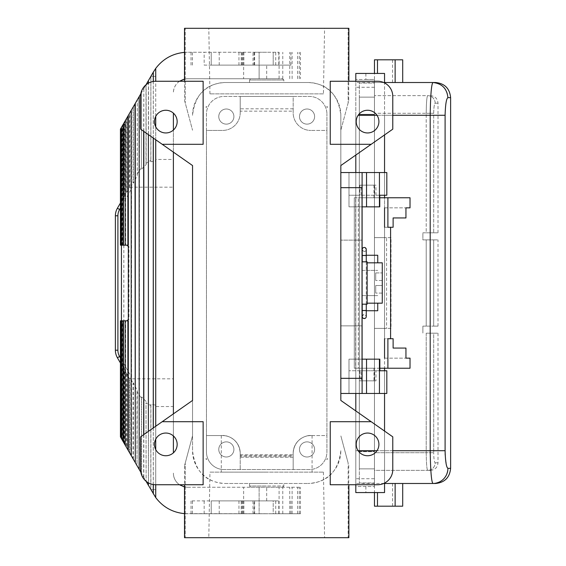 <?xml version="1.0" encoding="UTF-8"?>
<svg xmlns="http://www.w3.org/2000/svg" width="566" height="566" viewBox="0 0 566 566"><rect width="100%" height="100%" fill="white"/><g stroke="black" fill="none" stroke-linecap="round" stroke-linejoin="round"><path stroke-width="0.42" stroke-dasharray="2.83 2.12" d="M155.728 116.405L155.728 81.256A15.133 15.133 0 0 0 140.601 96.39L140.601 129.168L192.546 165.548L192.546 450.699L192.546 435.763L184.643 465.273L192.546 435.763L192.546 400.452L140.601 436.832L140.601 469.61A15.133 15.133 0 0 0 155.728 484.744L155.728 449.595M165.817 433.047A11.348 11.348 0 0 0 154.468 444.395A11.348 11.348 0 0 0 165.817 455.743A11.348 11.348 0 0 0 177.165 444.395A11.348 11.348 0 0 0 165.817 433.047M314.604 449.439A7.563 7.563 0 0 1 307.034 457.003A7.563 7.563 0 0 1 299.471 449.439A7.563 7.563 0 0 1 307.034 441.869A7.563 7.563 0 0 1 314.604 449.439A7.563 7.563 0 0 1 307.034 457.003A7.563 7.563 0 0 1 299.471 449.439A7.563 7.563 0 0 1 307.034 441.869A7.563 7.563 0 0 1 314.604 449.439M293.167 108.806L240.21 108.806L240.21 111.141L293.167 111.141L293.167 96.425L309.269 96.425A17.652 17.652 0 0 1 326.922 114.077A17.652 17.652 0 0 0 309.269 96.425L224.108 96.425A17.652 17.652 0 0 0 206.456 114.077L206.456 130.435L222.558 130.435L206.456 130.435L206.456 435.565L222.558 435.565A17.652 17.652 0 0 1 240.21 453.217L240.21 469.575L309.269 469.575A17.652 17.652 0 0 0 326.922 451.923L326.922 435.565L310.819 435.565L326.922 435.565L326.922 130.435L310.819 130.435L326.922 130.435L326.922 114.077L326.922 451.923A17.652 17.652 0 0 1 309.269 469.575L224.108 469.575L240.21 469.575L240.21 456.691L293.167 456.691L293.167 469.575L293.167 453.217A17.652 17.652 0 0 1 310.819 435.565L312.078 435.565L310.819 435.565C308.965 434.879 294.094 437.362 293.167 453.217L293.167 456.691M162.209 421.698L203.137 421.698L203.137 484.744L184.509 484.744L184.643 465.273M184.509 537.7L185.238 537.7L185.238 463.059L185.238 537.7L348.14 537.7L348.14 463.059L340.831 435.763L348.14 463.059M125.595 245.17L125.157 245.17L125.595 245.17L125.595 120.155L125.157 120.912L125.595 120.155M218.773 449.439A7.563 7.563 0 0 1 226.343 441.869A7.563 7.563 0 0 1 233.907 449.439A7.563 7.563 0 0 1 226.343 457.003A7.563 7.563 0 0 1 218.773 449.439A7.563 7.563 0 0 1 226.343 441.869A7.563 7.563 0 0 1 233.907 449.439A7.563 7.563 0 0 1 226.343 457.003A7.563 7.563 0 0 1 218.773 449.439M240.21 456.691L240.21 453.217A17.652 17.652 0 0 0 222.558 435.565C224.412 434.879 239.284 437.362 240.21 453.217L240.21 455.404L240.21 453.217C239.284 437.362 224.412 434.879 222.558 435.565L206.456 435.565L206.456 451.923A17.652 17.652 0 0 0 224.108 469.575A17.652 17.652 0 0 1 206.456 451.923L206.456 114.077A17.652 17.652 0 0 1 224.108 96.425L240.21 96.425L240.21 108.806M208.804 537.7L324.573 537.7L208.804 537.7L209.951 472.136L323.427 472.136L209.951 472.136M348.868 537.7L348.14 537.7M266.692 513.744L254.587 513.744L266.692 513.744M184.509 513.631L299.258 513.744L273.201 513.744L273.201 500.882L275.72 500.882L254.587 500.882L278.79 500.882L254.077 500.882L254.077 513.744L191.032 513.744L273.201 513.744L273.201 500.882L191.032 500.882L241.208 500.882L241.208 513.744M362.106 172.545L362.106 206.845L348.989 206.845L348.989 172.545L340.831 172.545L340.831 393.455L340.831 325.867L362.106 325.867L362.106 393.455M340.831 172.545L340.831 325.867L362.106 325.867L362.106 295.608L362.106 310.741L377.741 310.741L377.741 303.171M348.734 465.273L348.734 484.744L377.649 484.744A15.133 15.133 0 0 0 392.776 469.61L392.776 436.832L340.831 400.452L340.831 115.301L340.831 165.548L392.776 129.168L392.776 96.39A15.133 15.133 0 0 0 377.649 81.256L348.734 81.256L348.734 100.727L340.831 130.237L348.734 100.727M126.459 373.447L126.459 447.352L129.869 453.253L129.869 379.213L123.996 369.188L124.449 369.973L123.296 362.919L123.296 320.83L120.424 320.83M126.876 374.176L126.876 448.074M266.692 472.136L221.299 472.136L266.692 472.136M129.869 186.787L129.869 112.747L126.876 117.926L126.876 191.824L129.494 187.65C130.555 187.197 131.064 187.877 131.022 189.695L131.022 187.169L173.38 187.169L173.38 406.544L155.728 406.544L155.728 405.157L150.889 404.223L150.818 405.596L146 402.787L146.141 481.433L146 402.787M323.427 472.136L324.573 537.7M184.643 484.744L155.728 484.744M121.966 245.17L121.471 245.17L121.966 245.17L121.966 126.437L121.471 127.286L121.966 126.437M367.56 433.047A11.348 11.348 0 0 0 356.212 444.395A11.348 11.348 0 0 0 367.56 455.743A11.348 11.348 0 0 0 378.909 444.395A11.348 11.348 0 0 0 367.56 433.047M250.802 78.738L282.575 78.738L250.802 78.738L249.542 79.997L283.835 79.997L249.542 79.997L249.542 82.516L283.835 82.516L249.542 82.516M279.088 78.738L187.502 78.738L279.088 78.738L279.088 52.256L187.502 52.256L279.088 52.256M340.831 450.699C338.341 471.591 327.41 482.522 308.046 483.484A32.786 32.786 0 0 0 340.831 450.699M192.546 115.301A32.786 32.786 0 0 1 225.332 82.516L308.046 82.516A32.786 32.786 0 0 1 340.831 115.301C338.341 94.409 327.41 83.478 308.046 82.516L225.332 82.516C205.967 83.478 195.037 94.409 192.546 115.301M225.332 483.484L308.046 483.484L225.332 483.484C205.967 482.522 195.037 471.591 192.546 450.699A32.786 32.786 0 0 0 225.332 483.484M266.692 483.484L249.542 483.484L266.692 483.484M293.167 457.194L240.21 457.194M250.802 487.262L282.575 487.262L250.802 487.262L249.542 486.003L266.692 486.003L249.542 486.003L249.542 483.484M137.29 175.375L137.29 99.892L133.364 106.698L133.364 183.214L137.29 175.375L137.29 99.892M240.21 111.141L240.21 112.783A17.652 17.652 0 0 1 222.558 130.435A17.652 17.652 0 0 0 240.21 112.783L240.21 96.425L293.167 96.425L293.167 112.783A17.652 17.652 0 0 0 310.819 130.435A17.652 17.652 0 0 1 293.167 112.783L293.167 111.141M240.21 454.859L293.167 454.859L293.167 453.217A17.652 17.652 0 0 1 310.819 435.565C308.965 434.879 294.094 437.362 293.167 453.217L293.167 455.404L240.21 455.404M137.022 174.201L141.373 167.847L141.373 92.824L137.022 100.359M293.167 454.859L293.167 455.404M128.305 245.17L120.954 245.17L120.961 128.171L121.457 127.315L120.424 129.105M120.954 128.192L120.954 245.17L123.834 245.17L120.424 245.17M348.734 484.744L330.24 484.744L330.24 421.698L371.169 421.698M348.734 81.256L330.24 81.256L330.24 144.302L371.169 144.302M162.209 144.302L203.137 144.302L203.137 81.256L155.728 81.256M120.424 203.003L124.393 196.133L123.296 203.081L123.296 245.17M379.765 206.845L348.989 206.845L348.989 195.242L379.765 195.242L374.713 195.242L374.713 185.153L375.973 185.153L359.835 185.153L374.713 185.153M386.819 172.545L348.989 172.545L348.989 195.242L359.835 195.242L359.835 185.153M374.713 195.242L359.835 195.242M377.741 262.829L377.741 255.259L362.106 255.259L362.106 270.392L362.106 240.133L340.831 240.133L362.106 240.133L362.106 206.845M362.106 304.183L362.106 261.817L362.106 304.183M362.106 270.392L377.741 270.392L362.106 270.392L362.106 295.608L377.741 295.608L362.106 295.608M367.15 261.817L367.15 304.183M367.15 283L367.15 303.171L367.15 283M120.424 436.895L126.459 447.352M123.996 443.086L123.996 369.188M382.276 303.171L382.276 262.829M120.954 437.808L120.954 320.83L121.457 320.83L120.954 320.83L120.961 437.829M120.445 436.938L120.445 320.83M382.276 285.519L382.276 272.911L382.276 293.089L382.276 285.519L375.718 285.519L375.718 293.089L375.718 285.519L382.276 285.519M375.718 272.911L375.718 280.481L375.718 272.911L382.276 272.911L375.718 272.911M382.276 293.089L375.718 293.089L382.276 293.089M382.276 280.481L375.718 280.481L382.276 280.481M362.106 359.155L348.989 359.155L348.989 393.455L340.831 393.455M379.843 359.155L348.989 359.155L348.989 393.455L386.819 393.455L386.819 370.758M359.835 370.758L359.835 380.847L375.973 380.847L375.973 370.758L379.843 370.758L348.989 370.758L361.094 370.758L361.094 380.847L375.973 380.847M361.094 380.847L359.835 380.847M373.956 380.847L361.851 380.847L373.956 380.847L373.956 368.233L361.851 368.233L361.851 380.847M410.025 368.233L361.851 368.233L361.851 197.76L373.956 197.76L361.851 197.76L361.851 368.233L373.956 368.233M379.843 368.233L354.288 368.233L355.639 368.233L355.639 197.76L354.288 197.76L354.288 368.233L354.288 197.76L358.32 197.76L358.32 368.233M361.851 368.233L355.639 368.233M365.884 79.495L374.459 79.495L374.459 82.516L384.547 82.516L384.547 73.439L365.884 73.439L365.884 79.495L355.802 79.495L355.802 483.484L384.547 483.484L384.547 431.066M384.547 368.233L384.547 492.562L374.459 492.562L374.459 79.495L355.802 79.495L355.802 73.439L365.884 73.439M365.884 486.505L365.884 492.562L355.802 492.562L355.802 486.505L374.459 486.505L355.802 486.505L355.802 115.287L355.802 483.484M365.884 492.562L374.459 492.562L374.459 506.181L402.702 506.181M384.547 393.455L384.547 370.758M384.547 483.074L384.547 328.393L374.459 328.393L374.459 237.607L374.459 328.393L386.564 328.393L386.564 237.607L391.028 237.607L391.028 328.393L386.564 328.393M125.595 320.83L125.157 320.83L125.595 320.83L125.595 445.845L125.157 445.088L125.595 445.845M391.028 328.393L384.547 328.393L384.547 483.484L402.702 483.484L374.459 483.484L374.459 478.709L355.802 478.709M374.459 486.505L374.459 483.484M391.028 237.607L384.547 237.607L384.547 115.301L384.547 197.76L410.025 197.76M384.547 207.849L405.949 207.849L384.547 207.849L384.547 338.73L384.547 227.263L387.894 227.263M384.547 358.151L405.949 358.151L384.547 358.151L384.547 338.73L387.894 338.73M384.547 483.484L435.487 483.484M374.459 87.291L355.802 87.291L355.802 82.516L374.459 82.516L374.459 478.709M374.459 83.025L374.459 482.975L374.459 83.025L359.332 83.025L359.332 482.975L374.459 482.975L359.332 482.975L359.332 83.025L374.459 83.025M359.332 451.71L359.332 114.29L359.332 468.853L359.332 451.71L374.459 451.71L374.459 468.853L374.459 114.29L374.459 451.71L359.332 451.71M359.332 97.147L359.332 114.29L359.332 97.147L374.459 97.147L374.459 114.29L359.332 114.29L374.459 114.29L374.459 97.147L359.332 97.147M374.459 470.367L374.459 95.633L374.459 452.715L426.212 452.715C426.347 463.504 426.828 469.384 427.663 470.367A7.563 7.507 90 0 0 435.169 462.804C434.313 462.245 433.818 458.877 433.683 452.715C433.818 458.877 434.313 462.245 435.169 462.804L438.006 462.804L435.169 462.804A7.563 7.507 -90 0 1 427.663 470.367L430.443 470.367L427.663 470.367C426.828 469.391 426.347 463.504 426.212 452.715L374.459 452.715L374.459 470.367L427.663 470.367L374.459 470.367M433.683 232.817L426.212 232.817L438.006 232.817L433.683 232.817L433.683 113.285C433.818 107.123 434.313 103.755 435.169 103.196A7.563 7.507 -90 0 0 427.663 95.633C426.828 96.609 426.347 102.496 426.212 113.285C426.347 102.496 426.828 96.609 427.663 95.633L374.459 95.633L427.663 95.633A7.563 7.507 90 0 1 435.169 103.196C434.313 103.755 433.818 107.123 433.683 113.285L426.212 113.285L433.683 113.285L433.683 232.817M422.88 232.817L426.212 232.817L426.212 113.285L374.459 113.285L426.212 113.285L426.212 232.817L422.88 232.817L422.88 239.878L433.683 239.878L422.88 239.878L422.88 232.817M433.683 239.878L438.006 239.878L433.683 239.878L433.683 326.122L426.212 326.122L438.006 326.122L433.683 326.122L433.683 239.878M422.88 326.122L426.212 326.122L426.212 239.878L426.212 326.122L422.88 326.122L422.88 333.183L422.88 326.122M426.212 333.183L433.683 333.183L426.212 333.183L426.212 452.715L426.212 333.183M433.683 333.183L438.006 333.183L433.683 333.183L433.683 452.715L426.212 452.715L433.683 452.715L433.683 333.183M374.459 468.853L359.332 468.853L374.459 468.853M446.716 466.285L447.918 468.351C446.963 477.478 441.954 482.522 432.905 483.484C431.412 481.744 430.514 470.813 430.202 450.699L430.202 115.301L384.547 115.301L384.547 237.607L374.459 237.607L386.564 237.607M395.139 82.516L384.547 82.516L384.547 115.301L384.547 82.926M355.802 87.291L355.802 155.063M355.802 82.516L355.802 81.256M432.905 82.516C431.412 84.256 430.514 95.187 430.202 115.301L445.095 115.301C445.421 104.469 446.362 98.583 447.918 97.649A15.133 15.013 90 0 0 432.905 82.516M445.201 455.128L446.546 465.677M121.966 439.563L121.471 438.714L121.966 439.563L121.966 320.83L121.471 320.83L121.966 320.83M402.702 82.516L374.459 82.516M355.802 484.744L355.802 450.713L445.095 450.699L445.095 115.301M355.802 172.545L355.802 393.455M355.802 410.937L355.802 450.713L374.459 450.713L358.129 450.713M392.549 82.516L392.549 59.819L402.702 59.819M392.549 59.819L374.459 59.819L374.459 79.495M384.547 195.242L384.547 172.545M384.547 134.934L384.547 115.287L376.991 115.287M361.851 185.153L373.956 185.153L361.851 185.153L361.851 197.76L384.547 197.76M122.15 439.888L122.15 320.83M266.692 78.738L266.692 65.118L254.587 65.118L278.79 65.118L266.692 65.118L275.72 65.118L273.201 65.118L273.201 52.256L273.201 65.118L253.023 65.118L253.023 52.256M137.022 391.799L137.022 465.641L141.373 473.176L141.373 398.153L137.022 391.799L137.29 390.625L133.364 382.786L133.038 383.847L131.022 378.831L173.38 378.831M146.141 401.45L141.578 396.893L141.373 398.153M266.692 65.118L259.122 65.118L259.122 52.256L259.122 78.738L259.122 65.118L211.21 65.118L290.896 65.118L204.156 65.118L204.156 52.256M122.631 440.723L122.631 320.83M141.373 167.847L141.373 92.824M131.022 378.831L131.022 376.305L119.596 356.509L117.41 357.769L129.352 378.449M120.424 362.997L124.393 369.867M219.226 513.744L219.226 500.882L211.21 500.882L254.077 500.882M211.21 513.744L211.21 500.882L211.21 513.744M184.509 486.944L187.502 487.262A14.122 14.122 0 0 1 173.38 473.141C173.521 477.994 175.538 481.864 179.45 484.744M140.828 472.242L153.436 494.076A39.337 39.337 0 0 0 187.502 513.744L300.482 513.744L259.122 513.744L259.122 487.262L259.122 513.744L254.077 513.744M204.156 65.118L253.023 65.118M127.817 245.17L128.956 246.684L128.956 319.316L127.817 320.83L123.296 320.83M187.502 487.262L300.482 487.262L187.502 487.262M173.38 406.544L173.38 452.85M173.38 435.933L173.38 413.873M173.38 152.127L173.38 130.067M173.38 113.15L173.38 187.169M179.45 81.256C175.538 84.136 173.521 88.006 173.38 92.859A14.122 14.122 0 0 1 187.502 78.738L184.509 79.056M184.509 52.369L187.502 52.256A39.337 39.337 0 0 0 153.436 71.924L150.889 76.339L155.728 76.339L150.889 76.339L150.889 161.777L155.728 160.843L155.728 159.456L173.38 159.456M155.728 439.195L155.728 426.233M155.728 139.767L155.728 126.805M128.305 320.83L127.817 320.83M121.457 438.685L121.457 320.83M141.578 396.893L141.578 473.53L146.141 481.433M131.553 456.175L131.553 109.825M219.226 500.882L241.208 500.882M131.022 376.305C131.064 378.123 130.555 378.803 129.494 378.35L129.494 452.602L133.038 458.743L133.038 383.847M137.29 390.625L137.022 465.641M131.022 187.169L133.038 182.153L133.364 183.214M141.578 169.107L146.141 164.55L146.141 84.567L141.578 92.47M150.889 161.777L150.818 160.404L146 163.213L146.141 164.55M367.56 132.953A11.348 11.348 0 0 1 356.212 121.605A11.348 11.348 0 0 1 367.56 110.257A11.348 11.348 0 0 1 378.909 121.605A11.348 11.348 0 0 1 367.56 132.953M123.834 245.17L123.834 320.83M384.547 227.263L393.122 227.263L393.122 217.938L405.949 217.938M405.949 348.062L393.122 348.062L393.122 338.73L384.547 338.73M379.765 197.76L358.32 197.76M366.266 249.457A2.016 2.016 0 0 1 364.249 251.481A2.016 2.016 0 0 1 362.226 249.457A2.016 2.016 0 0 0 364.249 251.481A2.016 2.016 0 0 0 366.266 249.457C364.9 252.082 363.556 252.082 362.226 249.457L362.389 248.665M362.41 248.623L362.7 248.163M363.075 247.816L363.485 247.59M363.867 247.476L364.539 247.462M362.226 316.543A2.016 2.016 0 0 1 364.249 314.519A2.016 2.016 0 0 1 366.266 316.543C364.9 313.918 363.556 313.918 362.226 316.543L362.24 316.748M362.41 317.37L363.018 318.142M365.657 317.979L365.947 317.625M366.06 317.427L366.252 316.769M361.851 197.76L355.639 197.76M373.956 185.153L373.956 197.76M375.973 195.242L375.973 185.153M361.094 195.242L361.094 185.153M366.266 261.817L366.266 304.183M362.226 261.817L362.226 304.183M361.094 370.758L374.713 370.758L374.713 380.847M374.713 370.758L375.973 370.758M366.266 255.259L362.226 255.259M362.226 310.741L366.266 310.741M282.575 487.262L283.835 486.003L266.692 486.003L283.835 486.003L283.835 483.484M299.471 116.561A7.563 7.563 0 0 1 307.034 108.997A7.563 7.563 0 0 1 314.604 116.561A7.563 7.563 0 0 1 307.034 124.131A7.563 7.563 0 0 1 299.471 116.561A7.563 7.563 0 0 1 307.034 108.997A7.563 7.563 0 0 1 314.604 116.561A7.563 7.563 0 0 1 307.034 124.131A7.563 7.563 0 0 1 299.471 116.561M141.578 473.53L141.373 473.176M155.728 497.599L155.728 68.401M282.575 78.738L283.835 79.997L283.835 82.516M150.818 160.404L150.889 76.339M117.905 215.795L117.905 350.205L115.379 350.205L115.379 215.795L117.905 215.795A12.608 12.608 0 0 1 119.596 209.491L117.41 208.231L129.352 187.551M129.494 452.602L129.869 453.253M129.494 378.35L129.869 379.213M124.393 196.133L124.449 122.129L123.996 122.914L123.996 196.812L124.449 196.027M123.996 196.812L126.459 192.553L126.459 118.648L123.996 122.914M126.876 191.824L126.459 192.553M266.692 52.256L254.587 52.256L266.692 52.256M282.788 513.744L282.788 487.262M139.158 469.341L139.392 469.752L139.158 469.341M133.038 458.743L137.29 466.108M133.364 459.302L133.364 382.786M153.301 81.454L153.301 138.069M153.301 427.931L153.301 484.546M153.266 484.538L153.266 427.96M153.266 138.04L153.266 81.462M165.817 132.953A11.348 11.348 0 0 1 154.468 121.605A11.348 11.348 0 0 1 165.817 110.257A11.348 11.348 0 0 1 177.165 121.605A11.348 11.348 0 0 1 165.817 132.953M184.643 100.727L192.546 130.237L184.643 100.727L184.643 81.256M348.868 28.3L348.14 28.3L348.14 102.941L348.14 28.3L185.238 28.3L185.238 102.941L185.238 28.3L184.509 28.3M148.391 482.84L148.391 431.377M148.391 134.623L148.391 83.16M143.828 477.435L143.828 434.568M143.828 131.432L143.828 88.565L146.007 84.794L146 163.213M148.497 485.515L148.497 80.485M282.788 78.738L282.788 52.256M233.907 116.561A7.563 7.563 0 0 1 226.343 124.131A7.563 7.563 0 0 1 218.773 116.561A7.563 7.563 0 0 1 226.343 108.997A7.563 7.563 0 0 1 233.907 116.561A7.563 7.563 0 0 1 226.343 124.131A7.563 7.563 0 0 1 218.773 116.561A7.563 7.563 0 0 1 226.343 108.997A7.563 7.563 0 0 1 233.907 116.561M133.038 182.153L133.038 107.257L129.494 113.398L129.494 187.65M323.427 93.864L209.951 93.864L323.427 93.864L324.573 28.3L208.804 28.3L324.573 28.3M209.951 93.864L208.804 28.3M120.445 245.17L120.445 129.062M155.728 159.456L155.728 160.843M129.869 112.747L129.494 113.398M211.21 65.118L211.21 52.256L211.21 65.118M124.449 443.871L124.449 369.973M133.038 107.257L133.364 106.698M126.459 118.648L126.876 117.926M122.15 245.17L122.15 126.112L120.961 128.171M122.631 245.17L122.631 125.277L122.15 126.112M124.449 122.129L122.631 125.277M146.141 84.567L150.818 76.46M143.658 477.131L143.658 434.688M143.658 131.312L143.828 88.565M139.158 96.659L139.392 96.248L139.158 96.659M140.828 93.758L143.658 88.869M121.457 245.17L121.457 127.315M139.392 469.752L139.392 96.248M150.818 405.596L150.818 489.54M155.728 405.157L155.728 489.661L150.889 489.661L155.728 489.661L155.728 406.544M150.889 404.223L150.889 489.661M326.823 459.521C327.339 457.852 327.339 457.852 326.823 459.521C327.339 457.852 327.339 457.852 326.823 459.521L327.212 459.521L326.823 459.521M206.555 459.521C206.038 457.852 206.038 457.852 206.555 459.521C206.038 457.852 206.038 457.852 206.555 459.521L206.165 459.521L206.555 459.521M326.823 106.479L327.212 106.479L326.823 106.479C327.339 108.148 327.339 108.148 326.823 106.479C327.339 108.148 327.339 108.148 326.823 106.479M206.555 106.479L206.165 106.479L206.555 106.479C206.038 108.148 206.038 108.148 206.555 106.479C206.038 108.148 206.038 108.148 206.555 106.479M120.424 208.047L123.296 203.081M358.129 115.287L392.776 115.287M392.549 483.484L392.549 506.181M392.776 450.699L376.991 450.713M359.332 451.201L374.459 451.201L359.332 451.201M435.169 103.196L438.006 103.196L435.169 103.196M359.332 114.799L374.459 114.799L359.332 114.799M450.621 468.351L447.918 468.351M450.621 97.649L447.918 97.649M243.847 65.118L243.847 52.256M241.208 65.118L241.208 52.256M253.023 513.744L253.023 500.882M241.972 65.118L241.972 52.256M128.312 319.316L128.956 319.316M128.312 246.684L128.956 246.684M243.642 513.744L243.642 487.262M243.642 52.256L243.642 78.738M292.12 78.738L292.12 52.256M297.575 78.738L297.575 52.256M238.951 500.882L238.951 513.744M289.735 513.744L289.735 487.262M242.715 513.744L242.715 500.882M289.735 78.738L289.735 52.256M119.596 209.491L131.022 189.695M119.596 356.509A12.608 12.608 0 0 1 117.905 350.205M254.622 65.118L254.622 52.256M275.72 513.744L275.72 500.882M192.433 65.118L192.433 52.256M254.622 513.744L254.622 500.882M279.088 513.744L279.088 487.262M297.575 513.744L297.575 487.262M243.847 500.882L243.847 513.744M362.226 255.514L366.266 255.514M362.226 310.486L366.266 310.486M120.424 357.953L123.296 362.919M266.692 500.882L266.692 487.262M292.12 513.744L292.12 487.262M192.433 513.744L192.433 500.882M241.972 500.882L241.972 513.744M204.156 513.744L204.156 500.882M275.72 65.118L275.72 52.256M219.226 65.118L219.226 52.256M254.077 65.118L254.077 52.256M238.951 65.118L238.951 52.256M242.715 65.118L242.715 52.256M254.587 513.744L254.587 500.882M438.006 326.122L438.006 239.878M438.006 333.183L438.006 462.804C437.56 467.396 435.042 469.922 430.443 470.367M438.006 232.817L438.006 103.196C437.56 98.604 435.042 96.079 430.443 95.633M300.482 513.744L300.482 487.262M290.896 65.118L290.896 52.256M191.032 65.118L191.032 52.256M300.482 52.256L300.482 78.738M299.258 513.744L299.258 487.262M290.896 513.744L290.896 500.882M191.032 513.744L191.032 500.882M278.79 52.256L278.79 65.118M299.258 78.738L299.258 52.256M221.299 435.565L221.299 472.136M254.587 52.256L254.587 65.118M278.79 513.744L278.79 500.882M312.078 435.565L312.078 472.136M327.212 458.234L327.212 459.521M206.165 458.234L206.165 459.521M327.212 107.766L327.212 106.479M206.165 107.766L206.165 106.479"/><path stroke-width="0.85" d="M123.466 123.841L123.466 245.17L122.999 245.17L122.999 124.647L127.909 116.136L127.909 245.17L128.305 245.17L128.305 115.45L131.206 110.434L131.206 455.566L128.305 450.55L128.305 320.83L127.909 320.83L127.909 449.864L128.305 450.55M165.817 433.047A11.348 11.348 0 0 0 154.468 444.395A11.348 11.348 0 0 0 165.817 455.743A11.348 11.348 0 0 0 177.165 444.395A11.348 11.348 0 0 0 165.817 433.047M348.868 484.744L348.868 537.7L184.509 537.7L184.509 484.744M123.466 245.17L127.909 245.17M371.169 144.302L392.776 129.168L392.776 96.39A15.133 15.133 0 0 0 377.649 81.256L330.24 81.256L330.24 144.302L371.169 144.302L340.831 165.548L340.831 400.452L392.776 436.832L392.776 469.61A15.133 15.133 0 0 1 377.649 484.744L330.24 484.744L330.24 421.698L371.169 421.698M140.601 469.61A15.133 15.133 0 0 0 155.728 484.744L203.137 484.744L203.137 421.698L162.209 421.698L140.601 436.832L140.601 469.61M162.209 421.698L192.546 400.452L192.546 165.548L140.601 129.168L140.601 96.39A15.133 15.133 0 0 1 155.728 81.256L155.728 68.401C162.994 58.878 172.588 53.529 184.509 52.369M120.622 245.17L120.424 129.105L120.424 245.17L121.471 245.17L121.471 127.286L122.999 124.647M121.117 245.17L121.471 127.286M120.622 128.765L121.117 127.895M121.471 245.17L122.999 245.17M348.868 81.256L348.868 28.3L184.509 28.3L184.509 81.256M120.424 208.047L119.596 209.491L117.41 208.231A15.133 15.133 0 0 0 115.379 215.795A15.133 15.133 0 0 1 117.41 208.231L120.424 203.003M386.819 172.545L386.819 195.242L379.765 195.242L386.819 195.242L386.819 172.545L340.831 172.545M366.535 172.545L366.535 206.845L379.765 206.845L379.765 195.242M366.535 206.845L362.106 206.845M362.106 172.545L362.106 378.321L340.831 378.321M379.843 370.758L386.819 370.758L379.843 370.758L379.843 359.155L366.535 359.155L366.535 393.455L362.106 393.455L362.106 378.321M362.106 261.817L367.15 261.817L367.15 304.183L362.106 304.183M367.15 262.829L382.276 262.829L382.276 303.171L367.15 303.171M386.819 370.758L386.819 393.455L366.535 393.455M362.106 393.455L340.831 393.455M362.106 359.155L366.535 359.155M387.894 368.233L387.894 338.73L393.122 338.73L393.122 348.062L405.949 348.062L405.949 358.151L410.025 358.151L410.025 368.233L379.843 368.233M384.547 483.074L384.547 492.562L355.802 492.562L355.802 484.744M384.547 431.066L384.547 393.455M384.547 370.758L384.547 368.233M125.157 320.83L125.157 445.088L122.999 441.353L122.999 320.83L127.909 320.83M395.139 483.484L395.139 506.181L374.459 506.181L374.459 492.562M402.702 483.484L402.702 506.181L395.139 506.181M377.487 506.181L377.487 492.562M123.466 442.159L123.466 320.83M387.894 197.76L387.894 227.263L393.122 227.263L393.122 217.938L405.949 217.938L405.949 207.849L410.025 207.849L410.025 197.76L379.765 197.76M384.547 358.151L384.547 338.73M384.547 227.263L384.547 207.849M445.201 455.128L445.095 450.699C445.421 461.531 446.362 467.417 447.918 468.351A15.133 15.013 90 0 1 432.905 483.484L435.487 483.484C444.678 482.586 449.722 477.541 450.621 468.351L450.621 97.649C449.722 88.459 444.678 83.414 435.487 82.516L402.702 82.516L402.702 59.819L395.139 59.819L395.139 82.516L384.547 82.516L432.898 82.516C441.954 83.478 446.956 88.522 447.911 97.649L450.621 97.649M447.911 97.649C446.355 98.583 445.421 104.469 445.095 115.287L445.095 450.699L430.202 450.699C430.514 470.813 431.412 481.744 432.905 483.484L384.547 483.484M392.776 450.699L430.202 450.699L430.202 115.287C430.514 95.18 431.412 84.256 432.898 82.516L435.487 82.516M446.546 465.677L446.716 466.285M122.999 441.353L121.471 438.714L121.471 320.83L122.999 320.83M377.487 73.439L377.487 59.819L395.139 59.819M355.802 155.063L355.802 172.545M355.802 393.455L355.802 410.937M355.802 81.256L355.802 73.439L384.547 73.439L384.547 82.926M374.459 73.439L374.459 59.819L377.487 59.819M384.547 197.76L384.547 195.242M384.547 172.545L384.547 134.934M119.596 209.491A12.608 12.608 0 0 0 117.905 215.795L117.905 350.205A12.608 12.608 0 0 0 119.596 356.509L117.41 357.769L120.424 362.997M179.45 484.744L184.509 486.944M127.194 320.83L128.312 319.316L128.312 246.684L127.194 245.17M367.56 455.743A11.348 11.348 0 0 0 378.909 444.395A11.348 11.348 0 0 0 367.56 433.047A11.348 11.348 0 0 0 356.212 444.395A11.348 11.348 0 0 0 367.56 455.743M173.38 452.85L173.38 435.933M173.38 413.873L173.38 152.127M173.38 130.067L173.38 113.15M184.509 79.056L179.45 81.256M184.509 513.631C172.588 512.471 162.994 507.122 155.728 497.599L155.728 484.744M155.728 449.595L155.728 439.195M155.728 426.233L155.728 139.767M155.728 126.805L155.728 116.405M121.471 438.714L120.424 436.895L120.424 320.83L121.471 320.83M120.622 437.235L120.622 320.83M367.56 132.953A11.348 11.348 0 0 1 356.212 121.605A11.348 11.348 0 0 1 367.56 110.257A11.348 11.348 0 0 1 378.909 121.605A11.348 11.348 0 0 1 367.56 132.953M155.728 497.599L146.007 481.206M127.909 449.864L125.157 445.088M405.949 358.151L410.025 358.151M365.318 247.752L366.252 249.231L366.266 261.817M362.24 316.748L362.41 317.37M363.322 318.333L364.95 318.432M366.252 316.769L366.266 310.486L362.226 310.486L362.226 304.183M405.949 207.849L410.025 207.849M362.226 249.457A2.016 2.016 0 0 1 364.249 247.441A2.016 2.016 0 0 1 366.266 249.457A2.016 2.016 0 0 0 364.249 247.441A2.016 2.016 0 0 0 362.226 249.457L362.226 261.817M366.266 304.183L366.266 310.486M366.266 316.543A2.016 2.016 0 0 1 364.249 318.559A2.016 2.016 0 0 1 362.226 316.543L362.226 310.486M366.266 255.259L377.741 255.259L377.741 262.829M366.266 310.741L377.741 310.741L377.741 303.171M135.274 103.38L135.274 462.62L134.977 103.896L140.828 93.758M153.301 81.454L153.301 72.158L155.728 68.401M121.117 438.105L121.117 320.83M117.41 357.769A15.133 15.133 0 0 1 115.379 350.205A15.133 15.133 0 0 0 117.41 357.769M140.828 472.242L135.274 462.62M134.977 462.104L131.206 455.566M153.301 138.069L153.301 427.931M153.301 484.546L153.301 493.842M153.301 72.158L153.266 81.462M153.266 493.785L153.266 484.538M153.266 427.96L153.266 138.04M128.305 115.45L127.909 116.136M148.391 485.331L148.391 482.84M148.391 431.377L148.391 134.623M148.391 83.16L148.391 80.669L153.266 72.215M143.828 434.568L143.828 131.432M146.007 84.794L148.391 80.669M131.206 110.434L134.977 103.896M155.728 81.256L203.137 81.256L203.137 144.302L162.209 144.302M165.817 110.257A11.348 11.348 0 0 1 177.165 121.605A11.348 11.348 0 0 1 165.817 132.953A11.348 11.348 0 0 1 154.468 121.605A11.348 11.348 0 0 1 165.817 110.257M125.157 245.17L125.157 120.912M143.658 434.688L143.658 131.312M117.905 215.795L115.379 215.795L115.379 350.205L117.905 350.205M139.158 96.659L139.158 469.341M379.432 206.845L379.432 172.545M379.432 359.155L379.432 393.455M362.106 187.679L340.831 187.679M445.095 115.287L392.776 115.287M447.918 468.351L450.621 468.351M376.991 450.713L358.129 450.713M376.991 115.287L358.129 115.287M119.596 356.509L120.424 357.953M366.266 255.514L362.226 255.514M121.435 245.17L121.435 320.83M390.597 227.263L390.597 338.73"/></g></svg>
